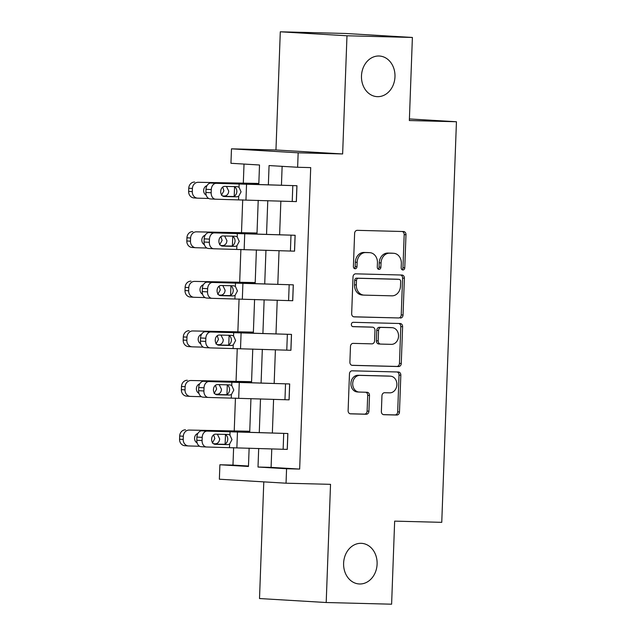 <?xml version="1.0" encoding="UTF-8"?>
<svg xmlns="http://www.w3.org/2000/svg" width="636" height="636" viewBox="0 0 636 636"><rect width="100%" height="100%" fill="white"/><g stroke="black" fill="none" stroke-linecap="round" stroke-linejoin="round"><path stroke-width="0.95" d="M361.105 543.319A20.344 16.751 93.4 0 0 343.623 562.932A20.344 16.751 93.4 0 0 359.141 583.959A20.344 16.751 93.4 0 0 359.61 583.983A20.344 16.751 93.4 0 0 377.092 564.363A20.344 16.751 93.4 0 0 361.566 543.335A20.344 16.751 93.4 0 0 361.105 543.319M378.969 56A20.344 16.751 93.4 0 0 361.494 75.62A20.344 16.751 93.4 0 0 377.013 96.64A20.344 16.751 93.4 0 0 377.482 96.664A20.344 16.751 93.4 0 0 394.964 77.043A20.344 16.751 93.4 0 0 379.438 56.024A20.344 16.751 93.4 0 0 378.969 56M402.89 269.982A2.186 1.797 93.4 0 0 404.766 267.843L405.983 234.716A3.124 2.568 93.4 0 0 403.598 231.528A3.124 2.568 93.4 0 0 403.526 231.528L357.297 230.335A3.124 2.568 93.4 0 0 354.618 233.388L353.401 266.524A2.186 1.797 93.4 0 0 356.995 266.611L357.154 262.326A9.985 8.22 93.4 0 1 365.74 252.564L369.588 252.659A9.985 8.22 93.4 0 1 369.818 252.667A9.985 8.22 93.4 0 1 377.442 262.851L377.283 267.136A2.186 1.797 93.4 0 0 380.885 267.231L381.044 262.938A9.985 8.22 93.4 0 1 389.622 253.176L393.477 253.271A9.985 8.22 93.4 0 1 393.708 253.287A9.985 8.22 93.4 0 1 401.332 263.463L401.173 267.748A2.186 1.797 93.4 0 0 402.89 269.982M401.96 269.632A2.186 1.797 93.4 0 0 402.97 267.74L404.178 234.605A3.124 2.568 93.4 0 0 402.23 231.496M354.188 268.4A2.186 1.797 93.4 0 0 355.198 266.508L355.349 262.223L357.154 262.326M378.07 269.012A2.186 1.797 93.4 0 0 379.08 267.12L379.239 262.835L381.044 262.938M280.293 31.8L345.714 33.485L412.39 37.46L346.978 35.783L280.293 31.8L275.96 149.977L231.48 148.832L298.157 152.815L297.632 167.268L269.068 165.559L268.368 184.655M263.789 481.865L259.512 598.54L326.196 602.515L330.529 484.338L286.041 483.201L219.364 479.218L219.897 464.765L248.461 466.466L249.129 448.134M412.39 37.46L409.346 120.538L456.441 121.746L441.758 522.339L394.654 521.13L391.609 604.2L326.196 602.515M381.377 411.516A3.124 2.568 93.4 0 0 383.762 414.696A3.124 2.568 93.4 0 0 383.834 414.704L396.8 415.038A3.124 2.568 93.4 0 0 399.48 411.985L400.831 375.184A3.124 2.568 93.4 0 0 398.454 372.004A3.124 2.568 93.4 0 0 398.382 372.004L352.145 370.812A3.124 2.568 93.4 0 0 349.466 373.865L348.115 410.665A3.124 2.568 93.4 0 0 350.5 413.845A3.124 2.568 93.4 0 0 350.571 413.845L366.241 414.251A3.124 2.568 93.4 0 0 368.92 411.198L369.5 395.449A3.124 2.568 93.4 0 0 367.115 392.269A3.124 2.568 93.4 0 0 367.044 392.269L359.276 392.062A8.348 6.869 93.4 0 1 359.086 392.054A8.348 6.869 93.4 0 1 352.718 383.429A8.348 6.869 93.4 0 1 359.889 375.383L390.321 376.17A8.348 6.869 93.4 0 1 390.512 376.178A8.348 6.869 93.4 0 1 396.88 384.804A8.348 6.869 93.4 0 1 389.709 392.849L384.637 392.722A3.124 2.568 93.4 0 0 381.95 395.767L381.377 411.516M275.96 149.977L342.637 153.96L346.978 35.783M342.637 153.96L298.157 152.815M271.771 448.897L271.095 467.373L299.659 469.082L310.71 167.602L297.632 167.268M299.659 469.082L286.574 468.74L286.041 483.201M400.354 318.056A3.124 2.568 93.4 0 0 403.041 315.003L404.385 278.21A3.124 2.568 93.4 0 0 402.008 275.03A3.124 2.568 93.4 0 0 401.936 275.03L355.707 273.838A3.124 2.568 93.4 0 0 353.02 276.891L351.668 313.683A3.124 2.568 93.4 0 0 354.053 316.863A3.124 2.568 93.4 0 0 354.125 316.871L398.557 317.952A3.124 2.568 93.4 0 0 401.237 314.9L402.588 278.107A3.124 2.568 93.4 0 0 400.64 274.99M402.612 326.697L401.26 363.498A3.124 2.568 93.4 0 1 398.581 366.551L352.344 365.358A3.124 2.568 93.4 0 1 352.272 365.358A3.124 2.568 93.4 0 1 349.895 362.17L350.468 346.429A3.124 2.568 93.4 0 1 353.155 343.376L371.901 343.853A3.124 2.568 93.4 0 0 374.588 340.809L374.97 330.362A3.124 2.568 93.4 0 0 372.585 327.174A3.124 2.568 93.4 0 0 372.513 327.174L352.996 326.673A2.186 1.797 93.4 0 1 353.155 322.309L400.155 323.517A3.124 2.568 93.4 0 1 400.227 323.517A3.124 2.568 93.4 0 1 402.612 326.697L400.807 326.594L399.456 363.387L401.26 363.498M456.441 121.746L409.401 118.94M251.57 381.68L191.015 380.511A6.36 5.644 93.9 0 0 185.14 386.704L181.491 386.457A6.36 5.644 -86.1 0 1 187.366 380.264M255.203 282.567L194.656 281.398A6.36 5.644 93.9 0 0 188.773 287.591L185.124 287.345A6.36 5.644 -86.1 0 1 190.999 281.152M258.836 183.446L198.289 182.286A6.36 5.644 93.9 0 0 192.406 188.479L188.757 188.232A6.36 5.644 -86.1 0 1 194.64 182.039M244.017 164.064L243.318 183.128M242.706 199.839L241.497 232.681M240.885 249.392L239.685 282.241M239.072 298.952L237.864 331.801M237.252 348.512L236.051 381.354M235.439 398.064L234.231 430.914M233.619 447.625L232.975 465.099L248.477 466.021M257.016 233.007L196.468 231.838A6.36 5.644 93.9 0 0 190.593 238.031L186.944 237.785A6.36 5.644 -86.1 0 1 192.819 231.591M253.382 332.119L192.835 330.959A6.36 5.644 93.9 0 0 186.96 337.152L183.311 336.905A6.36 5.644 -86.1 0 1 189.186 330.712M249.749 431.24L189.202 430.071A6.36 5.644 93.9 0 0 183.327 436.264L179.67 436.018A6.36 5.644 -86.1 0 1 185.553 429.825M258.804 184.337L259.512 164.994L230.948 163.285L231.48 148.832M232.975 465.099L219.897 464.765M249.717 432.122L250.95 398.581M251.538 382.57L252.762 349.021M253.351 333.01L254.583 299.461M255.171 283.449L256.395 249.908M256.984 233.897L258.216 200.348M258.693 448.46L258.009 467.039L286.574 468.74M267.78 200.666L266.548 234.215M265.959 250.226L264.727 283.767M264.139 299.787L262.914 333.328M262.326 349.339L261.094 382.888M260.506 398.899L259.281 432.44M271.095 467.373L258.009 467.039M282.13 166.346L281.446 185.092M280.858 201.103L279.625 234.652M279.037 250.664L277.813 284.205M277.224 300.224L275.992 333.765M275.404 349.776L274.172 383.325M273.591 399.336L272.359 432.877M196.914 437.075A6.36 4.738 -86.9 0 1 201.882 430.826L287.87 433.513L287.281 449.398L206.589 446.997A6.36 4.738 93.1 0 1 206.477 446.997A6.36 4.738 93.1 0 1 202.081 440.541L202.2 437.361L196.914 437.075L196.794 440.255L202.081 440.541M198.726 387.515A6.36 4.738 -86.9 0 1 203.703 381.274L289.682 383.953L289.102 399.837L208.409 397.444A6.36 4.738 93.1 0 1 208.298 397.436A6.36 4.738 93.1 0 1 203.902 390.981L204.021 387.809L198.726 387.515L198.615 390.695L203.902 390.981M200.547 337.962A6.36 4.738 -86.9 0 1 205.515 331.714L291.503 334.401L290.922 350.285L210.222 347.884A6.36 4.738 93.1 0 1 210.111 347.884A6.36 4.738 93.1 0 1 205.722 341.421L205.833 338.249L200.547 337.962L200.427 341.135L205.722 341.421M202.359 288.402A6.36 4.738 -86.9 0 1 207.336 282.153L293.315 284.841L292.735 300.725L212.042 298.324A6.36 4.738 93.1 0 1 211.931 298.324A6.36 4.738 93.1 0 1 207.535 291.868L207.654 288.688L202.359 288.402L202.248 291.582L207.535 291.868M204.18 238.842A6.36 4.738 -86.9 0 1 209.157 232.601L295.136 235.28L294.555 251.164L213.863 248.771A6.36 4.738 93.1 0 1 213.744 248.763A6.36 4.738 93.1 0 1 209.355 242.308L209.467 239.136L204.18 238.842L204.061 242.022L209.355 242.308M206 189.29A6.36 4.738 -86.9 0 1 210.969 183.041L296.956 185.728L296.368 201.612L215.676 199.211A6.36 4.738 93.1 0 1 215.564 199.211A6.36 4.738 93.1 0 1 211.168 192.756L211.287 189.576L206 189.29L205.881 192.462L211.168 192.756M392.134 253.192A9.985 8.22 93.4 0 0 391.903 253.176A9.985 8.22 93.4 0 0 391.673 253.168L393.477 253.271M379.239 262.835A9.985 8.22 93.4 0 1 387.825 253.064L391.673 253.168M368.244 252.579A9.985 8.22 93.4 0 0 368.021 252.564A9.985 8.22 93.4 0 0 367.791 252.556L369.588 252.659M355.349 262.223A9.985 8.22 93.4 0 1 363.935 252.452L367.791 252.556M353.624 316.792L398.557 317.952M400.664 281.549A2.186 1.797 93.4 0 0 398.947 279.323L358.37 278.274A2.186 1.797 93.4 0 0 356.494 280.412L356.327 284.936A9.985 8.22 93.4 0 0 363.951 295.112A9.985 8.22 93.4 0 0 364.182 295.128L391.919 295.835A9.985 8.22 93.4 0 0 400.505 286.073L400.664 281.549M397.246 279.22A2.186 1.797 93.4 0 0 397.15 279.212L398.947 279.323M363.951 295.112L362.146 295.009A9.985 8.22 93.4 0 1 354.522 284.825L354.689 280.309A2.186 1.797 93.4 0 1 356.565 278.171L397.15 279.212M351.843 365.287L396.777 366.439A3.124 2.568 93.4 0 0 399.456 363.387M370.86 327.079A3.124 2.568 93.4 0 0 370.788 327.071A3.124 2.568 93.4 0 0 370.716 327.063L352.575 326.602M391.355 344.354A8.348 6.869 93.4 0 0 398.534 336.309A8.348 6.869 93.4 0 0 392.166 327.683A8.348 6.869 93.4 0 0 391.967 327.675L381.25 327.397A3.124 2.568 93.4 0 0 378.563 330.45L378.182 340.896A3.124 2.568 93.4 0 0 380.567 344.076A3.124 2.568 93.4 0 0 380.638 344.084L391.355 344.354M390.552 327.588A8.348 6.869 93.4 0 0 390.361 327.572A8.348 6.869 93.4 0 0 390.17 327.564L391.967 327.675M380.495 344.076L378.833 343.973A3.124 2.568 93.4 0 1 378.762 343.973A3.124 2.568 93.4 0 1 376.377 340.793L376.766 330.346A3.124 2.568 93.4 0 1 379.446 327.294L390.17 327.564M400.807 326.594A3.124 2.568 93.4 0 0 398.859 323.486M388.898 376.083A8.348 6.869 93.4 0 0 388.707 376.067A8.348 6.869 93.4 0 0 388.517 376.059L390.321 376.17M357.472 391.959A8.348 6.869 93.4 0 1 357.281 391.951A8.348 6.869 93.4 0 1 350.913 383.325A8.348 6.869 93.4 0 1 358.084 375.272L388.517 376.059M350.062 413.774L364.436 414.139A3.124 2.568 93.4 0 0 367.115 411.087L367.695 395.346A3.124 2.568 93.4 0 0 365.748 392.229M383.325 414.624L394.996 414.926A3.124 2.568 93.4 0 0 397.683 411.874L399.034 375.081A3.124 2.568 93.4 0 0 397.079 371.973M258.836 183.542L198.289 182.286M208.735 198.48L197.701 198.17A6.36 5.644 93.9 0 1 197.51 198.154L193.861 197.915A6.36 5.644 -86.1 0 1 188.646 191.404L188.757 188.232M226.456 186.42L228.737 191.094C228.539 193.749 227.306 195.387 225.049 195.991L222.64 195.968M188.646 191.404L192.295 191.651L192.406 188.479M192.295 191.651A6.36 5.644 93.9 0 0 197.51 198.154M222.703 196.015L224.19 196.055M206.223 195.141A5.088 4.516 -86.1 0 1 203.639 190.387A5.088 4.516 -86.1 0 1 207.018 185.617M221.415 195.276L223.92 190.816L222.711 187.056M296.956 185.728L216.256 183.327A6.36 4.738 93.1 0 0 211.287 189.576M223.347 196.357L233.372 196.492C235.407 195.872 236.576 194.234 236.878 191.579C236.767 188.908 235.725 187.215 233.738 186.499M215.453 199.203L210.389 198.925A6.36 4.738 -86.9 0 1 210.278 198.917A6.36 4.738 -86.9 0 1 205.881 192.462M237.268 186.658L239.009 187.262L241.06 191.841L238.675 196.301L236.894 196.826L224.317 196.548A5.088 3.792 -86.9 0 1 224.222 196.54A5.088 3.792 -86.9 0 1 220.708 191.38A5.088 3.792 -86.9 0 1 224.691 186.38L237.387 186.666M257.016 233.102L196.468 231.838M206.915 248.04L195.888 247.722A6.36 5.644 93.9 0 1 195.689 247.714L192.04 247.468A6.36 5.644 -86.1 0 1 186.825 240.965L186.944 237.785M224.635 235.98L226.925 240.647C226.718 243.31 225.486 244.947 223.228 245.552L220.819 245.528M186.825 240.965L190.474 241.211L190.593 238.031M190.474 241.211A6.36 5.644 93.9 0 0 195.689 247.714M220.891 245.576L222.377 245.615M204.402 244.701A5.088 4.516 -86.1 0 1 201.819 239.939A5.088 4.516 -86.1 0 1 205.197 235.169M219.595 244.828L222.107 240.376L220.899 236.616M255.195 282.654L194.656 281.398M205.102 297.592L194.067 297.282A6.36 5.644 93.9 0 1 193.877 297.274L190.228 297.028A6.36 5.644 -86.1 0 1 185.012 290.525L185.124 287.345M222.823 285.532L225.104 290.207C224.905 292.87 223.673 294.5 221.415 295.112L218.999 295.08M185.012 290.525L188.661 290.771L188.773 287.591M188.661 290.771A6.36 5.644 93.9 0 0 193.877 297.274M219.07 295.128L220.557 295.176M202.59 294.261A5.088 4.516 -86.1 0 1 200.006 289.499A5.088 4.516 -86.1 0 1 203.377 284.729M217.782 294.389L220.287 289.929L219.078 286.168M295.136 235.28L214.443 232.887A6.36 4.738 93.1 0 0 209.467 239.136M221.535 245.909L231.552 246.045C233.587 245.432 234.756 243.795 235.066 241.139C234.954 238.468 233.905 236.775 231.917 236.059M213.632 248.755L208.568 248.485A6.36 4.738 -86.9 0 1 208.457 248.477A6.36 4.738 -86.9 0 1 204.061 242.022M235.455 236.218L237.196 236.823L239.247 241.394L236.862 245.862L235.082 246.386L222.497 246.1A5.088 3.792 -86.9 0 1 222.409 246.1A5.088 3.792 -86.9 0 1 218.895 240.933A5.088 3.792 -86.9 0 1 222.87 235.94L235.566 236.226M293.315 284.841L212.623 282.44A6.36 4.738 93.1 0 0 207.654 288.688M219.714 295.47L229.739 295.605C231.766 294.985 232.943 293.347 233.245 290.692C233.134 288.029 232.084 286.335 230.105 285.62M211.82 298.316L206.756 298.038A6.36 4.738 -86.9 0 1 206.636 298.038A6.36 4.738 -86.9 0 1 202.248 291.582M233.635 285.779L235.376 286.383L237.427 290.954L235.042 295.422L233.261 295.947L220.676 295.661A5.088 3.792 -86.9 0 1 220.589 295.653A5.088 3.792 -86.9 0 1 217.075 290.493A5.088 3.792 -86.9 0 1 221.05 285.492L233.754 285.779M253.382 332.215L192.835 330.959M203.281 347.153L192.255 346.843A6.36 5.644 93.9 0 1 192.056 346.827L188.407 346.588A6.36 5.644 -86.1 0 1 183.192 340.077L183.311 336.905M221.002 335.093L223.292 339.767C223.085 342.422 221.853 344.06 219.595 344.664L217.186 344.64M183.192 340.077L186.841 340.324L186.96 337.152M186.841 340.324A6.36 5.644 93.9 0 0 192.056 346.827M217.25 344.688L218.744 344.728M200.769 343.814A5.088 4.516 -86.1 0 1 198.186 339.06A5.088 4.516 -86.1 0 1 201.564 334.29M215.962 343.949L218.466 339.489L217.266 335.729M291.503 334.401L210.81 332A6.36 4.738 93.1 0 0 205.833 338.249M217.902 345.03L227.919 345.165C229.954 344.545 231.122 342.907 231.432 340.252C231.321 337.581 230.272 335.887 228.284 335.172M209.999 347.876L204.935 347.598A6.36 4.738 -86.9 0 1 204.824 347.59A6.36 4.738 -86.9 0 1 200.427 341.135M231.814 335.331L233.555 335.935L235.614 340.514L233.229 344.974L231.448 345.499L218.864 345.221A5.088 3.792 -86.9 0 1 218.776 345.213A5.088 3.792 -86.9 0 1 215.254 340.053A5.088 3.792 -86.9 0 1 219.237 335.053L231.933 335.339M251.562 381.775L191.015 380.511M201.469 396.713L190.434 396.395A6.36 5.644 93.9 0 1 190.244 396.387L186.594 396.141A6.36 5.644 -86.1 0 1 181.371 389.637L181.491 386.457M219.189 384.653L221.471 389.319C221.264 391.983 220.04 393.62 217.782 394.225L215.365 394.201M181.371 389.637L185.02 389.884L185.14 386.704M185.02 389.884A6.36 5.644 93.9 0 0 190.244 396.387M215.437 394.248L216.924 394.288M198.949 393.374A5.088 4.516 -86.1 0 1 196.373 388.612A5.088 4.516 -86.1 0 1 199.744 383.842M214.149 393.501L216.653 389.049L215.445 385.289M289.682 383.953L208.99 381.56A6.36 4.738 93.1 0 0 204.021 387.809M216.081 394.582L226.106 394.718C228.133 394.105 229.31 392.468 229.612 389.812C229.501 387.141 228.451 385.448 226.472 384.732M208.187 397.428L203.123 397.158A6.36 4.738 -86.9 0 1 203.003 397.15A6.36 4.738 -86.9 0 1 198.615 390.695M230.001 384.891L231.743 385.495L233.794 390.067L231.409 394.535L229.628 395.059L217.043 394.773A5.088 3.792 -86.9 0 1 216.956 394.773A5.088 3.792 -86.9 0 1 213.442 389.606A5.088 3.792 -86.9 0 1 217.417 384.613L230.113 384.899M249.749 431.327L189.202 430.071M199.648 446.265L188.622 445.955A6.36 5.644 93.9 0 1 188.423 445.947L184.774 445.701A6.36 5.644 -86.1 0 1 179.559 439.198L179.67 436.018M217.369 434.205L219.651 438.88C219.452 441.543 218.22 443.173 215.962 443.785L213.553 443.753M179.559 439.198L183.208 439.444L183.327 436.264M183.208 439.444A6.36 5.644 93.9 0 0 188.423 445.947M213.617 443.801L215.103 443.849M197.136 442.934A5.088 4.516 -86.1 0 1 194.552 438.172A5.088 4.516 -86.1 0 1 197.931 433.402M212.329 443.061L214.833 438.602L213.624 434.841M287.87 433.513L207.177 431.113A6.36 4.738 93.1 0 0 202.2 437.361M214.268 444.143L224.285 444.278C226.321 443.658 227.489 442.02 227.799 439.365C227.688 436.701 226.639 435.008 224.651 434.293M206.366 446.989L201.302 446.711A6.36 4.738 -86.9 0 1 201.191 446.711A6.36 4.738 -86.9 0 1 196.794 440.255M228.181 434.452L229.922 435.056L231.973 439.627L229.596 444.095L227.807 444.62L215.23 444.333A5.088 3.792 -86.9 0 1 215.135 444.325A5.088 3.792 -86.9 0 1 211.621 439.166A5.088 3.792 -86.9 0 1 215.604 434.165L228.3 434.452M402.97 267.74L404.766 267.843M355.198 266.508L356.995 266.611M379.08 267.12L380.885 267.231M387.825 253.064L389.622 253.176M363.935 252.452L365.74 252.564M404.178 234.605L405.983 234.716M402.588 278.107L404.385 278.21M401.237 314.9L403.041 315.003M356.565 278.171L358.37 278.274M354.689 280.309L356.494 280.412M354.522 284.825L356.327 284.936M396.777 366.439L398.581 366.551M370.716 327.063L372.513 327.174M379.446 327.294L381.25 327.397M376.766 330.346L378.563 330.45M376.377 340.793L378.182 340.896M358.084 375.272L359.889 375.383M367.695 395.346L369.5 395.449M367.115 411.087L368.92 411.198M364.436 414.139L366.241 414.251M399.034 375.081L400.831 375.184M397.683 411.874L399.48 411.985M394.996 414.926L396.8 415.038M225.033 196.389L225.049 195.991M234.223 196.174L234.565 186.857M210.969 183.041L216.256 183.327M296.901 185.728L296.32 201.604M238.675 196.301L238.556 199.728M239.136 183.844L239.009 187.262M246.553 184.058L245.965 199.943M292.806 185.601L292.226 201.485M236.894 196.826L232.649 196.564M223.22 245.949L223.228 245.552M232.402 245.727L232.744 236.417M221.4 295.509L221.415 295.112M230.59 295.287L230.932 285.977M209.157 232.601L214.443 232.887M295.08 235.28L294.5 251.164M236.862 245.862L236.735 249.28M237.315 233.404L237.196 236.823M244.733 233.611L244.152 249.495M290.994 235.161L290.406 251.045M235.082 246.386L230.836 246.124M207.336 282.153L212.623 282.44M293.268 284.841L292.687 300.725M235.042 295.422L234.915 298.841M235.503 282.956L235.376 286.383M242.912 283.171L242.332 299.055M289.173 284.713L288.593 300.597M233.261 295.947L229.016 295.676M219.579 345.062L219.595 344.664M228.769 344.847L229.111 335.53M205.515 331.714L210.81 332M291.447 334.401L290.867 350.277M233.229 344.974L233.102 348.401M233.682 332.517L233.555 335.935M241.1 332.731L240.519 348.615M287.361 334.274L286.772 350.158M231.448 345.499L227.203 345.237M217.766 394.622L217.782 394.225M226.957 394.4L227.298 385.09M203.703 381.274L208.99 381.56M289.634 383.953L289.046 399.837M231.409 394.535L231.281 397.953M231.87 382.069L231.743 385.495M239.279 382.284L238.699 398.168M285.54 383.834L284.96 399.718M229.628 395.059L225.383 394.797M215.946 444.182L215.962 443.785M225.136 443.96L225.478 434.65M201.882 430.826L207.177 431.113M287.814 433.513L287.234 449.398M229.596 444.095L229.469 447.513M230.049 431.629L229.922 435.056M237.466 431.844L236.878 447.728M283.72 433.386L283.139 449.27M227.807 444.62L223.562 444.349M391.903 253.176L393.708 253.287M368.021 252.564L369.818 252.667M397.198 279.212L399.003 279.323M370.788 327.071L372.585 327.174M390.361 327.572L392.166 327.683M378.762 343.973L380.567 344.076M388.707 376.067L390.512 376.178M357.281 391.951L359.086 392.054M210.278 198.917L215.564 199.211M208.457 248.477L213.744 248.763M206.636 298.038L211.931 298.324M204.824 347.59L210.111 347.884M203.003 397.15L208.298 397.436M201.191 446.711L206.477 446.997"/></g></svg>
